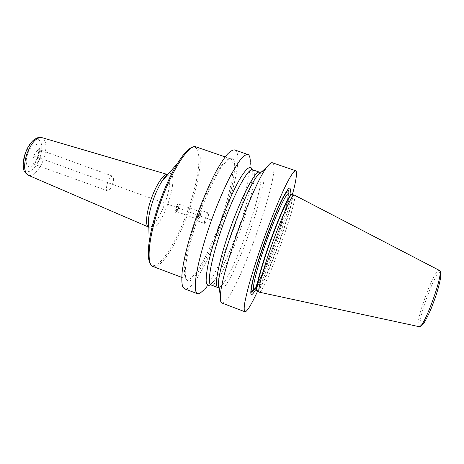<?xml version="1.0" encoding="UTF-8"?>
<svg xmlns="http://www.w3.org/2000/svg" width="464" height="464" viewBox="0 0 464 464"><rect width="100%" height="100%" fill="white"/><g stroke="black" fill="none" stroke-linecap="round" stroke-linejoin="round"><path stroke-width="0.35" stroke-dasharray="2.32 1.74" d="M234.685 149.907L235.393 150.284C248.675 159.865 205.198 283.069 186.743 288.765L184.597 288.834M292.361 194.828C285.122 222.111 269.503 265.425 257.671 291.05M272.391 162.771L272.873 163.079C281.694 171.199 237.632 295.255 223.428 302.702L221.838 302.992M251.836 169.337L252.265 173.606L250.293 162.255C250.612 188.604 221.554 269.201 204.496 289.281L204.114 289.739M258.257 174.568C260.379 171.976 261.922 171.048 262.885 171.773C271.597 177.439 233.433 285.053 221.148 289.785C219.362 290.615 218.474 288.979 218.486 284.884M255.403 290.041C265.478 273.441 287.135 213.365 289.971 194.161M294.379 195.013L294.391 195.025C299.013 197.42 266.655 288.115 259.834 292.013L259.347 292.192M252.265 173.606C252.486 195.187 227.198 265.327 213.26 281.805L210.204 284.821M112.561 183.999C110.815 188.564 109.098 190.826 107.404 190.791C106.14 189.898 106.181 187.282 107.526 182.938C109.289 178.344 111.006 176.076 112.682 176.14C113.947 177.057 113.906 179.678 112.561 183.999M200.274 215.725C201.289 212.651 201.544 210.859 201.045 210.349C200.274 210.459 199.271 212.164 198.041 215.458C197.02 218.544 196.765 220.336 197.264 220.835C198.041 220.707 199.044 219.008 200.274 215.725M204.624 223.497C205.366 223.358 206.352 221.647 207.576 218.358C208.603 215.279 208.881 213.492 208.411 212.993C207.675 213.115 206.689 214.832 205.453 218.132C204.433 221.224 204.154 223.01 204.624 223.497L197.264 220.835M197.832 219.275C198.377 219.188 199.079 217.993 199.943 215.685C200.657 213.527 200.837 212.263 200.489 211.909C199.943 211.99 199.242 213.185 198.377 215.499C197.658 217.668 197.478 218.927 197.832 219.275L176.54 211.578L177.213 211.143L178.756 208.046L179.272 203.916L178.402 207.866L176.395 211.891C174.945 213.127 174.835 211.665 176.065 207.512C177.816 203.215 178.889 202.014 179.272 203.916M176.54 211.578C176.123 211.207 176.262 209.937 176.964 207.779C177.828 205.482 178.57 204.305 179.179 204.247L179.423 205.013M210.952 219.843L32.921 155.66M167.794 174.586C171.291 175.989 169.992 188.912 165.335 202.101C160.538 216.137 152.65 228.404 148.845 227.151M148.671 227.093L148.497 226.299M41.783 137.588C46.481 140.238 47.154 147.256 43.79 158.642C40.345 169.157 32.747 177.468 28.211 175.23M167.626 174.516L166.982 175.021M148.857 227.708C151.322 235.48 162 221.183 168.13 203.029C174.267 185.867 174.65 170.01 168.159 174.162M188.042 149.907C203.307 136.538 201.562 172.173 188.314 208.904C175.247 247.625 152.088 280.128 148.683 259.074M153.068 266.545C161.107 269.81 178.599 240.793 189.428 209.276C199.978 179.556 203.98 149.431 196.185 146.949M181.726 277.362L187.033 279.369C182.746 278.963 186.145 250.844 197.803 218.532C205.308 197.101 214.878 176.796 221.949 166.622C230.098 156.148 229.419 159.361 230.515 158.746C236.692 160.677 231.327 190.582 220.667 220.516C209.647 252.236 193.372 281.99 187.033 279.369C181.395 278.301 185.258 250.624 196.765 218.109C208.817 183.286 225.226 155.591 230.515 158.746L225.15 156.902M221.954 220.928C232.441 191.249 237.916 162.046 232.615 158.183L229.773 158.23C227.319 159.813 224.373 163.073 220.939 168.02C213.759 179.214 205.013 198.174 197.774 218.544C190.727 238.931 186.105 258.112 185.246 269.764C185.113 274.961 185.652 278.51 186.864 280.424L189.469 281.004C196.956 278.458 211.526 250.618 221.954 220.928M286.149 191.974C284.6 194.109 282.553 197.855 280.012 203.209C271.405 221.148 258.332 257.416 253.512 276.718C252.051 282.46 251.239 286.648 251.065 289.281M288.939 193.801C287.639 210.088 263.772 276.289 254.382 289.658M288.817 193.761C287.808 209.473 263.506 276.869 254.26 289.611M285.76 192.618C277.344 203.139 251.413 275.071 251.181 288.544M281.439 200.912C272.693 217.738 257.149 260.861 253.141 279.398M288.301 193.645C289.205 205.5 262.05 280.819 253.791 289.374M253.976 289.507L254.597 289.368C261.771 285.766 293.7 196.173 288.637 193.72L288.533 193.662M291.612 194.729L291.711 194.787C296.513 197.154 264.55 286.798 257.624 290.499L257.033 290.644M257.329 290.806L257.926 290.655C264.828 286.938 296.827 197.217 292.047 194.851L291.943 194.799M439.414 270.431L439.304 270.367C434.716 267.577 414.509 322.596 418.679 326.412L419.015 326.65M440.127 272.432C435.766 269.671 416.602 321.83 420.651 325.368C423.974 331.876 445.713 272.867 440.127 272.432M252.515 169.743L252.851 169.917C262.386 175.578 225.144 280.778 212.28 284.861L210.987 284.937M219.06 287.465L219.13 287.436C231.327 283.092 268.662 177.747 259.823 172.318L259.509 172.156M217.906 287.547L218.428 287.622M25.456 153.804C29.325 144.014 33.623 139.281 38.35 139.6C42.265 141.943 42.827 147.888 40.043 157.429C36.441 166.756 32.26 171.512 27.504 171.686C23.316 169.807 22.632 163.844 25.456 153.804M38.083 156.942C43.355 142.494 32.544 139.107 27.573 154.332C22.301 169.459 33.518 171.547 38.083 156.942M107.404 190.791L34.348 164.297C36.499 164.511 38.442 162.388 40.188 157.917C41.447 153.648 41.226 150.986 39.533 149.918C37.404 149.686 35.461 151.821 33.698 156.31C32.445 160.602 32.66 163.258 34.348 164.297L33.304 164.123C33.739 164.401 35.189 161.988 37.659 156.89C38.773 151.902 39.092 149.402 38.616 149.385L112.682 176.14M281.045 201.741L280.012 203.209C271.365 221.212 258.344 257.323 253.512 276.718L253.367 278.504M253.843 289.42L259.95 278.615C266 265.831 273.696 246.001 279.746 227.702L286.595 204.177L288.463 193.639M213.26 281.805L204.496 289.281M252.341 169.691L252.259 172.649M212.64 282.541L210.685 284.78M208.411 212.993L201.045 210.349M200.489 211.909L179.179 204.247M177.213 211.143L176.395 211.891"/><path stroke-width="0.7" d="M204.114 289.739L199.561 293.631L197.612 293.782L184.597 288.834L182.532 286.271C181.72 283.023 181.604 278.174 182.184 271.73C183.941 257.642 189.428 236.553 197.148 214.867C203.249 198.343 209.525 183.935 215.975 171.651C220.064 164.343 223.787 158.607 227.151 154.442C230.225 151.258 232.737 149.744 234.685 149.907L248.489 154.756C249.707 155.811 250.305 158.317 250.293 162.255M257.671 291.05C252.497 302.284 248.64 309.041 246.106 311.315L244.859 311.738C244.11 310.938 243.994 308.456 244.499 304.291C245.386 299.17 246.918 292.54 249.098 284.409C252.909 270.941 257.816 255.774 263.825 238.902C271.805 216.908 280.256 196.51 286.537 183.843C289.49 178.159 291.891 174.162 293.753 171.848L295.696 170.723L296.038 170.984C297.215 173.258 295.986 181.204 292.361 194.828M259.509 172.156L259.736 172.231C260.35 171.97 259.857 172.753 258.257 174.568L257.642 175.357C245.468 189.66 218.266 265.101 218.515 283.887L218.486 284.884C218.561 287.309 218.44 288.225 218.132 287.634L217.906 287.547C213.689 286.636 219.159 259.069 230.753 226.983C242.301 194.88 255.681 170.16 259.509 172.156L252.515 169.743C248.391 167.649 234.749 192.224 223.225 224.269C211.648 256.296 206.474 283.922 210.987 284.937L210.685 284.78M244.859 311.738L221.838 302.992C220.696 302.563 220.226 300.365 220.417 296.38C220.168 275.053 253.274 183.216 267.078 166.953C269.468 163.763 271.243 162.371 272.391 162.771L295.696 170.723M197.612 293.782L195.82 291.311C195.193 288.127 195.251 283.33 195.994 276.927C198.07 262.908 203.777 241.808 211.532 220.052C217.639 203.464 223.839 188.97 230.121 176.575C234.082 169.192 237.667 163.38 240.862 159.14C243.762 155.887 246.094 154.303 247.863 154.402M289.971 194.161C290.516 190.745 290.493 188.767 289.907 188.222C288.718 187.369 285.76 191.876 281.045 201.741C272.084 220.429 258.396 258.402 253.367 278.504C250.409 290.371 250.003 295.655 252.138 294.356C252.944 293.799 254.028 292.361 255.403 290.041M259.347 292.192L259.08 292.053C257.352 290.644 263.372 268.146 272.762 242.127C282.135 216.102 291.85 194.938 294.089 194.955L439.304 270.367C444.947 270.553 423.475 330.113 419.015 326.65L259.347 292.192M251.836 169.337L250.804 167.614C248.768 166.75 245.386 170.062 240.659 177.555C234.198 188.454 226.101 206.66 219.176 226.107C214.049 241.013 210.279 254.139 207.878 265.489C206.648 272.229 206.08 277.513 206.178 281.335C206.642 284.241 207.675 285.569 209.287 285.314L210.204 284.821M148.561 227.053C145.186 225.898 146.154 213.324 150.98 199.624C155.974 184.974 163.978 173.072 167.516 174.481L41.783 137.588C36.262 137.228 31.239 142.837 26.703 154.413C23.49 165.428 23.995 172.364 28.211 175.23L148.561 227.053M168.159 174.162C166.269 175.311 164.117 177.805 161.704 181.644C158.508 186.835 155.62 193.105 153.033 200.46C150.846 206.834 149.385 212.622 148.66 217.831L149.147 242.185C150.742 231.072 153.961 218.463 158.81 204.351C164.563 188.048 170.833 174.331 177.619 163.2C187.253 147.674 193.459 145.69 196.185 146.949C189.376 143.289 171.576 170.195 159.755 204.734C148.41 236.965 146.038 264.944 153.068 266.545C150.15 265.594 146.676 260.664 149.147 242.185C148.155 249.388 148.004 255.014 148.683 259.074M148.857 227.708C148.132 225.62 148.068 222.326 148.66 217.831C148.155 222.824 148.103 225.649 148.497 226.299M188.042 149.907C184.927 152.592 181.453 157.029 177.619 163.2L161.704 181.644C164.5 177.48 166.263 175.27 166.982 175.021M288.939 193.801C289.147 191.748 289.026 190.53 288.573 190.159C288.109 189.799 287.297 190.402 286.149 191.974M251.065 289.281C250.925 291.752 251.343 292.668 252.323 292.036L254.382 289.658M285.76 192.618C287.036 190.797 287.918 190.083 288.417 190.46C288.846 190.808 288.973 191.905 288.817 193.761M254.26 289.611L252.399 291.705C251.366 292.366 250.96 291.311 251.181 288.544M288.301 193.645L287.848 192.061C286.909 191.435 284.774 194.381 281.439 200.912M253.141 279.398C251.337 287.547 251.273 291.119 252.961 290.128L253.791 289.374M288.463 193.639L288.533 193.662C286.474 192.438 276.463 213.51 266.922 240.021C257.352 266.522 251.61 289.136 253.976 289.507L253.843 289.42M288.533 193.662L291.612 194.729C289.658 193.546 279.751 214.67 270.199 241.205C260.623 267.722 254.771 290.313 257.033 290.644L253.976 289.507M291.943 194.799L291.74 194.781C289.449 194.764 279.78 215.644 270.535 241.321C261.267 266.997 255.386 289.24 257.166 290.684L257.329 290.806M218.428 287.622L219.06 287.465M181.726 277.362L153.068 266.545M225.15 156.902L196.185 146.949M218.515 283.887L220.417 296.38M257.642 175.357L267.078 166.953M294.089 194.955L291.612 194.729M259.08 292.053L257.033 290.644M439.414 270.431L440.539 271.91L440.696 277.269C439.82 282.437 438.12 288.944 435.597 296.798L431.3 308.282C428.191 315.45 425.517 320.688 423.272 324.005C419.891 327.474 420.616 326.401 419.015 326.65M210.987 284.937L217.906 287.547M28.211 175.23C22.336 170.81 24.169 169.43 23.206 165.457C23.119 161.797 23.763 157.899 25.131 153.764C27.173 147.906 29.969 143.347 33.518 140.105C37.335 137.448 40.09 136.613 41.783 137.588"/></g></svg>
